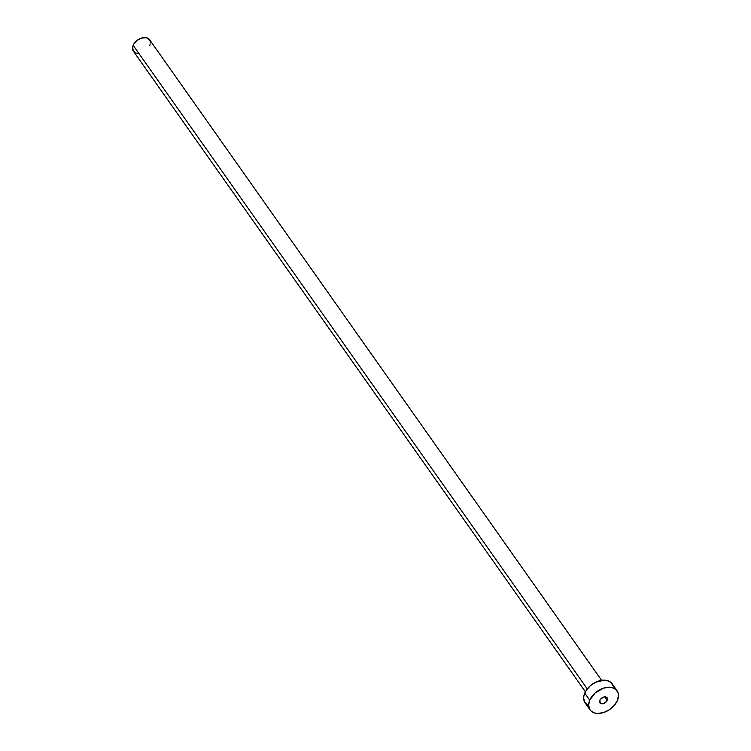 <?xml version="1.0" encoding="UTF-8"?>
<svg xmlns="http://www.w3.org/2000/svg" width="751" height="751" viewBox="0 0 751 751"><rect width="100%" height="100%" fill="white"/><g stroke="black" fill="none" stroke-linecap="round" stroke-linejoin="round"><path stroke-width="1.13" d="M607.23 700.373A4.384 2.92 -35.2 0 1 603.663 703.537A4.384 2.92 -35.2 0 1 599.974 702.861A4.384 2.92 -35.2 0 1 599.889 700.289L600.284 703.199L602.809 703.753L606.376 701.697L607.437 698.439L605.738 696.928L603.532 697.106L601.335 698.364L599.889 700.289A4.384 2.92 -35.2 0 1 603.457 697.135A4.384 2.92 -35.2 0 1 607.137 697.801A4.384 2.92 -35.2 0 1 607.23 700.373L604.752 696.862L607.23 700.373M601.607 680.35L149.58 39.7A9.923 6.618 144.8 0 0 141.226 38.17A9.923 6.618 144.8 0 0 133.162 45.332L587.273 688.93L133.162 45.332A9.923 6.618 144.8 0 0 133.359 51.143L585.386 691.793M589.723 700.176A16.541 11.021 -35.2 0 1 603.156 688.254A16.541 11.021 -35.2 0 1 617.078 690.798A16.541 11.021 -35.2 0 1 617.397 700.486A16.541 11.021 -35.2 0 1 603.964 712.408A16.541 11.021 -35.2 0 1 590.042 709.873A16.541 11.021 -35.2 0 1 589.723 700.176L584.747 693.126L589.723 700.176L595.177 692.92L603.457 688.151L609.183 687.212L611.774 687.494L615.923 689.512L618.186 693.173L618.495 695.454L617.397 700.486L614.196 705.489L609.371 709.714L603.663 712.511L597.937 713.45L595.346 713.168L591.197 711.15L589.798 709.498L588.624 705.208L589.723 700.176M617.078 690.798L612.103 683.739A16.541 11.021 144.8 0 0 598.181 681.204A16.541 11.021 144.8 0 0 584.747 693.126A16.541 11.021 144.8 0 0 585.067 702.814L590.042 709.873M588.089 705.339L584.822 702.448L583.649 698.158L583.912 695.689L586.109 690.573L590.202 685.86L595.571 682.283L604.208 680.162L606.799 680.444L610.948 682.462L613.21 686.123M603.297 697.191A9.923 6.618 -35.2 0 1 600.687 699.031M138.09 53.293L136.541 53.124M135.171 52.654L133.209 50.918L132.664 46.862L133.978 43.793L137.977 39.794L141.404 38.113L146.398 37.719L149.721 39.916L150.425 42.497M150.266 43.971L149.768 45.511"/></g></svg>
